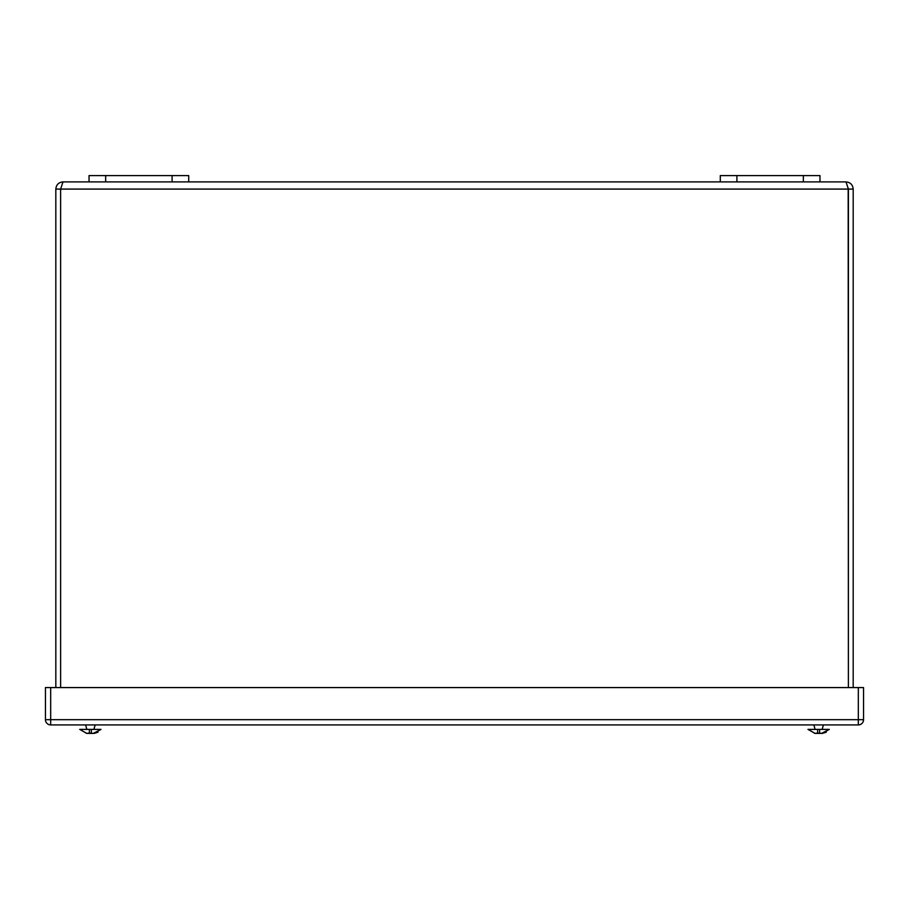 <?xml version="1.0" encoding="UTF-8"?>
<svg xmlns="http://www.w3.org/2000/svg" width="909" height="909" viewBox="0 0 909 909"><rect width="100%" height="100%" fill="white"/><g stroke="black" fill="none" stroke-linecap="round" stroke-linejoin="round"><path stroke-width="1.36" d="M188.72 181.902L89.048 181.902L89.048 175.596L188.72 175.596L188.72 181.902L846.006 181.902C850.37 182.334 852.756 184.72 853.187 189.083L848.404 189.083L846.006 181.902M89.048 181.902L62.994 181.902L60.619 189.083L55.824 189.083C56.244 184.72 58.642 182.334 62.994 181.902M848.177 188.083L848.392 687.579L848.404 189.083L60.619 189.083L60.619 687.579L60.608 189.083M853.187 687.579L853.187 189.083M55.824 189.083L55.824 687.579M720.292 181.902L720.292 175.596L819.963 175.596L819.963 181.902M45.45 719.678L45.45 687.579L863.55 687.579L863.55 719.678A5.227 5.227 0 0 1 858.323 724.916L50.677 724.916A5.227 5.227 0 0 1 45.45 719.678L863.55 719.678M93.297 733.381L101.035 729.393L93.934 733.404L86.821 733.404L93.934 733.404L86.821 733.404L79.708 729.393L86.821 733.404M86.821 729.393L85.628 724.916L86.821 729.393M97.99 732.222L94.15 733.381L100.888 729.393L89.377 729.393L89.377 733.074L94.15 733.381L97.99 732.222M821.554 733.381L829.303 729.393L822.191 733.404L815.078 733.404L822.191 733.404M815.078 729.393L813.885 724.916L815.078 729.393M826.247 732.222L822.406 733.381L829.144 729.393L817.634 729.393L817.634 733.074L822.406 733.381L826.247 732.222M817.634 729.393L808.124 729.393L814.862 733.381L817.634 733.074M808.124 729.393L815.078 733.404L807.965 729.393M819.623 733.074L819.623 729.393M89.377 729.393L79.867 729.393L86.605 733.381L89.377 733.074M91.366 733.074L91.366 729.393M105.66 181.902L105.66 175.596M172.108 181.902L172.108 175.596M803.351 175.596L803.351 181.902M736.904 175.596L736.904 181.902M50.677 687.579L50.677 724.916M858.323 687.579L858.323 724.916M93.922 729.393L95.127 724.916L93.922 729.393M822.179 729.393L823.384 724.916L822.179 729.393"/></g></svg>
